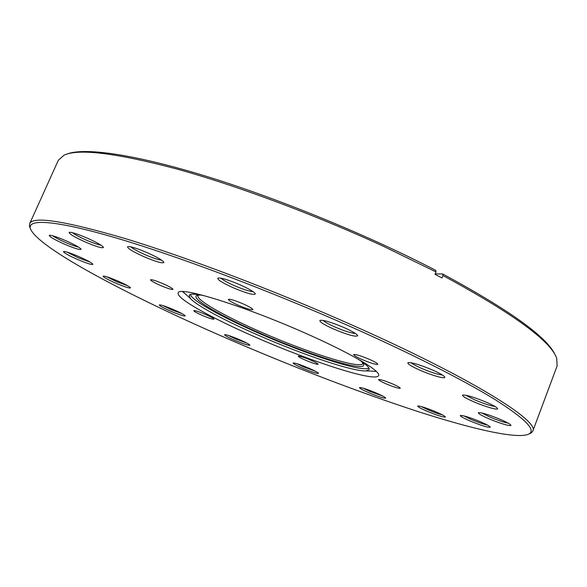 <?xml version="1.0" encoding="UTF-8"?>
<svg xmlns="http://www.w3.org/2000/svg" width="587" height="587" viewBox="0 0 587 587"><rect width="100%" height="100%" fill="white"/><g stroke="black" fill="none" stroke-linecap="round" stroke-linejoin="round"><path stroke-width="0.88" d="M361.533 361.423L363.705 364.395C366.259 372.716 310.428 355.333 261.464 333.812C222.209 316.826 190.687 298.812 196.63 295.525L200.27 294.953M198.135 295.063L197.878 295.437C195.706 299.906 225.65 316.738 262.22 332.587C308.336 352.846 360.99 369.531 362.891 363.448L362.971 363.001M243.055 303.846C234.683 300.317 229.781 298.834 228.358 299.392C228.563 300.405 231.85 302.349 238.219 305.211C246.511 308.703 251.39 310.178 252.865 309.635C252.703 308.652 249.431 306.722 243.055 303.846M163.142 283.756C155.849 280.681 151.644 279.361 150.514 279.794C150.808 280.733 154.095 282.611 160.383 285.421C167.611 288.474 171.8 289.787 172.96 289.369C172.717 288.452 169.445 286.581 163.142 283.756M205.523 314.449C198.736 311.602 194.811 310.332 193.739 310.655C193.981 311.404 196.814 312.974 202.229 315.38C208.965 318.205 212.876 319.467 213.976 319.152C213.771 318.433 210.953 316.863 205.523 314.449M310.809 360.183C303.684 357.204 299.502 355.861 298.262 356.148C298.416 356.779 300.874 358.143 305.644 360.249C312.702 363.206 316.877 364.542 318.154 364.27C318.022 363.654 315.579 362.296 310.809 360.183M393.041 384.133C384.933 380.75 380.097 379.239 378.549 379.584C378.652 380.244 381.073 381.623 385.813 383.729C393.848 387.082 398.668 388.587 400.268 388.256C400.187 387.611 397.781 386.239 393.041 384.133M369.524 359.405C360.638 355.693 355.355 354.093 353.66 354.599C353.763 355.428 356.544 357.065 361.988 359.501C370.779 363.184 376.054 364.776 377.801 364.285C377.727 363.478 374.968 361.849 369.524 359.405M186.299 294.777L182.667 291.629M256.812 337.752C212.685 318.682 175.726 298.284 178.206 292.979C177.942 285.7 241.734 305.042 303.479 332.359C350.278 352.824 381.462 371.336 378.578 375.57C376.128 382.636 312.255 362.025 256.812 337.752M357.439 358.73C365.525 363.867 369.45 367.403 369.223 369.348L366.281 370.881C354.02 371.982 303.677 355.054 259.505 335.749C225.628 321.06 196.359 305.511 190.232 298.321L189.227 295.158C190.43 293.617 195.713 293.874 205.068 295.929M376.362 371.461L371.571 371.138M368.827 367.924C363.602 372.862 308.498 355.047 260.386 333.952C222.502 317.538 190.804 300.052 190.511 294.432M368.438 392.549C362.289 389.841 359.317 388.176 359.515 387.552C361.709 387.464 367.462 389.364 376.773 393.253C382.262 395.675 385.241 397.274 385.696 398.074C384.287 398.58 378.527 396.746 368.438 392.549M363.096 388.161L369.414 391.213L382.673 396.027M426.448 410.981C420.358 408.288 417.452 406.63 417.724 406.006C420.255 405.918 426.588 407.98 436.721 412.206C442.106 414.576 445.019 416.168 445.452 416.975C443.794 417.54 437.462 415.537 426.448 410.981M421.253 406.534L427.549 409.601C433.617 412.184 438.592 413.967 442.488 414.928M469.24 420.615C462.982 417.834 460.025 416.117 460.377 415.442C463.312 415.317 470.326 417.57 481.428 422.185C486.894 424.606 489.852 426.25 490.292 427.109C488.369 427.784 481.347 425.619 469.24 420.615M463.84 415.86L470.458 419.147C477.451 422.126 483.108 424.093 487.423 425.054M487.775 418.274C481.091 415.295 477.972 413.424 478.427 412.661C481.744 412.463 489.448 414.877 501.525 419.91C507.293 422.479 510.419 424.247 510.895 425.215C511.725 426.976 498.084 422.853 487.775 418.274M481.795 412.954L489.118 416.689C497.152 420.109 503.507 422.258 508.166 423.139M472.88 401.405C465.476 398.081 462.05 395.968 462.607 395.066C466.203 394.743 474.428 397.267 487.283 402.631C493.601 405.456 497.042 407.444 497.585 408.581C498.502 410.621 483.996 406.365 472.88 401.405M465.88 395.22L474.311 399.674C483.314 403.504 490.218 405.771 495.024 406.483M419.573 370.023C411.149 366.215 407.268 363.764 407.921 362.656C411.553 362.201 419.947 364.725 433.089 370.236C440.243 373.457 444.139 375.761 444.792 377.125C445.731 379.378 431.24 375.247 419.573 370.023M411.098 362.715C412.734 364.109 416.036 365.906 421.011 368.13C430.609 372.224 437.733 374.506 442.393 374.998M333.335 328.911C323.731 324.545 319.269 321.698 319.944 320.377C323.356 319.82 331.457 322.248 344.253 327.656C352.427 331.354 356.918 334.025 357.71 335.661C355.913 337.195 347.79 334.95 333.335 328.911M323.085 320.399C324.853 322.05 328.727 324.207 334.693 326.886C344.253 330.98 351.165 333.181 355.436 333.489M232.929 287.63C222.282 282.773 217.256 279.603 217.843 278.106C220.829 277.548 228.284 279.808 240.222 284.878C249.38 289.039 254.435 292.04 255.382 293.874C253.951 295.4 246.467 293.317 232.929 287.63M220.991 278.172C223.001 280.05 227.382 282.508 234.125 285.531C243.003 289.354 249.343 291.401 253.144 291.68M143.756 256.6C132.589 251.522 127.203 248.206 127.599 246.657C130.123 246.173 136.815 248.25 147.682 252.88C157.426 257.297 162.834 260.459 163.905 262.36C162.775 263.717 156.061 261.802 143.756 256.6M130.806 246.833C133.11 248.837 137.769 251.397 144.769 254.531C152.583 257.906 158.189 259.777 161.601 260.158M85.416 242.049C74.41 237.067 69.002 233.839 69.193 232.364C71.328 231.975 77.33 233.883 87.199 238.087C96.928 242.482 102.351 245.586 103.466 247.391C102.527 248.521 96.51 246.745 85.416 242.049M72.495 232.687C75.011 234.653 79.612 237.119 86.282 240.09C92.988 242.981 97.904 244.691 101.023 245.197M64.643 244.221C54.342 239.584 49.213 236.612 49.264 235.306C51.128 234.991 56.594 236.766 65.663 240.626C74.879 244.764 80.008 247.633 81.065 249.24C80.228 250.165 74.754 248.492 64.643 244.221M52.669 235.761C55.215 237.559 59.47 239.775 65.421 242.409C71.196 244.896 75.547 246.452 78.467 247.076M77.565 259.476C68.217 255.294 63.535 252.645 63.535 251.522C65.238 251.28 70.345 252.968 78.863 256.578C87.287 260.334 91.968 262.903 92.907 264.289C92.093 265.045 86.979 263.446 77.565 259.476M67.021 252.087L78.298 257.81L90.156 262.147M170.56 311.125C163.025 307.793 159.275 305.717 159.312 304.902C160.963 304.756 165.864 306.392 174.016 309.826C180.833 312.834 184.582 314.852 185.265 315.865C184.347 316.43 179.446 314.852 170.56 311.125M162.9 305.585L171.323 309.701L182.3 313.781M234.8 340.291C227.925 337.261 224.535 335.39 224.616 334.678C226.369 334.553 231.403 336.241 239.709 339.726C245.924 342.463 249.321 344.276 249.901 345.178C248.859 345.692 243.832 344.063 234.8 340.291M228.226 335.36L235.614 338.934L246.87 343.116M302.569 368.181C296.156 365.356 293.023 363.617 293.162 362.971C295.092 362.869 300.412 364.644 309.107 368.284C314.874 370.815 318.007 372.503 318.514 373.325C317.31 373.824 311.998 372.107 302.569 368.181M296.765 363.632L303.45 366.853L315.468 371.278M115.742 283.139C107.362 279.412 103.173 277.079 103.18 276.125C104.809 275.934 109.732 277.578 117.95 281.048C125.53 284.409 129.72 286.676 130.527 287.857C129.683 288.496 124.76 286.926 115.742 283.139M106.724 276.77L116.475 281.613L127.65 285.744M232.012 340.614C296.508 368.372 358.077 391.881 416.704 411.142C472.484 429.163 518.541 439.832 529.232 433.844C536.078 429.831 524.712 418.428 495.149 399.622C464.611 380.736 412.91 354.335 351.077 326.864C269.565 290.66 177.223 255.947 116.534 238.08C55.699 220.184 28.088 218.702 30.245 228.174C36.269 247.575 133.601 298.255 232.012 340.614M30.304 228.431L29.467 226.274L29.658 223.728C32.689 215.869 64.599 220.837 125.391 238.638C186.211 257.099 274.349 290.514 352.251 325.139C472.19 378.307 540.084 421.429 532.783 431.1L531.118 433.037L529.012 433.984M532.783 431.1L557.129 365.936L556.718 358.297C550.657 340.908 512.73 313.326 442.936 275.552L442.649 273.946L435.209 273.909M29.658 223.728L58.296 160.332L63.968 155.203C78.298 148.364 115.683 152.906 176.122 168.821C235.915 185.272 314.683 214.556 383.92 246.525L435.994 271.935L435.04 274.349L441.989 277.967L442.936 275.552M67.182 154.007C83.831 147.418 132.618 153.794 204.885 175.887C277.042 197.98 367.462 234.954 435.715 270.328L435.994 271.935M442.649 273.946C510.264 310.523 547.81 337.606 555.28 355.186M197.481 295.188L196.63 295.525M366.281 370.881L376.267 371.366M529.232 433.844L531.118 433.037M30.245 228.174L29.467 226.274M190.232 298.321L182.799 291.629M363.338 363.551L363.705 364.395"/></g></svg>
